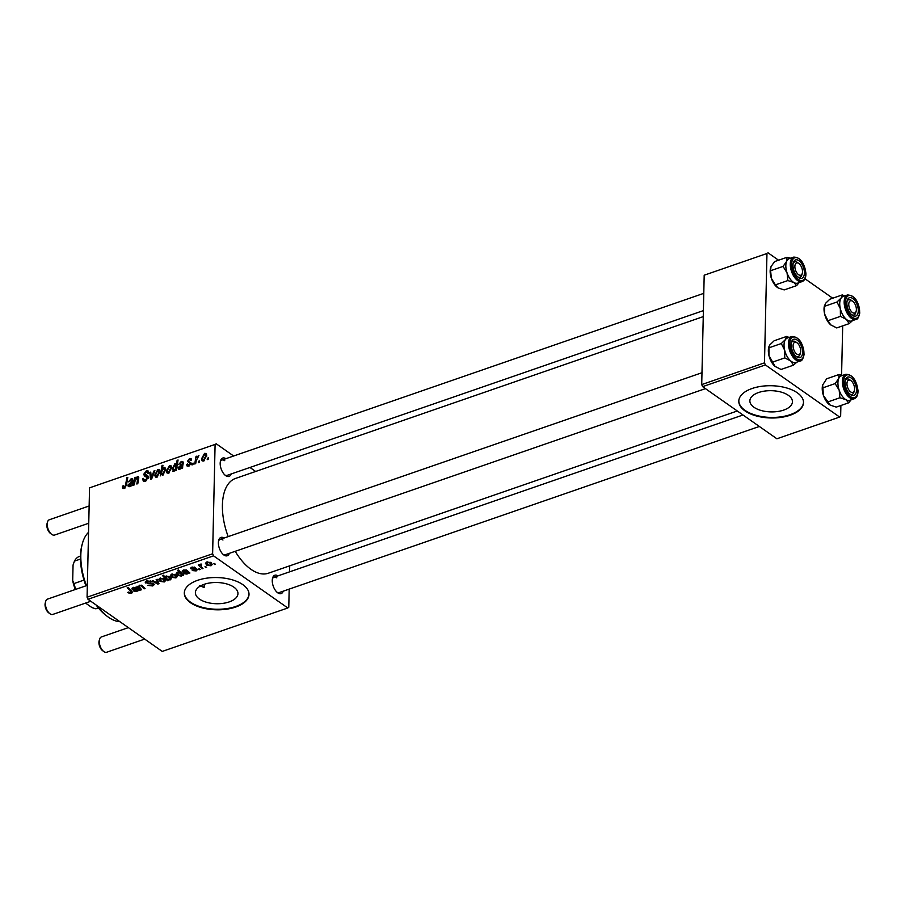 <?xml version="1.0" encoding="UTF-8"?>
<svg xmlns="http://www.w3.org/2000/svg" width="905" height="905" viewBox="0 0 905 905"><rect width="100%" height="100%" fill="white"/><g stroke="black" fill="none" stroke-linecap="round" stroke-linejoin="round"><path stroke-width="1.36" d="M788.368 395.338A21.29 10.611 -178.7 0 0 764.691 391.073A21.29 10.611 -178.7 0 0 749.872 400.813A21.29 10.611 -178.7 0 0 753.944 407.25A21.29 10.611 -178.7 0 0 777.633 411.515A21.29 10.611 -178.7 0 0 792.441 401.775A21.29 10.611 -178.7 0 0 788.368 395.338M797.305 392.804A32.354 16.132 -178.7 0 0 761.309 386.322A32.354 16.132 -178.7 0 0 738.797 401.119A32.354 16.132 -178.7 0 0 744.996 410.904A32.354 16.132 -178.7 0 0 780.981 417.386A32.354 16.132 -178.7 0 0 803.493 402.589A32.354 16.132 -178.7 0 0 797.305 392.804M738.808 400.836A32.354 16.132 -178.7 0 0 745.007 410.338A32.354 16.132 -178.7 0 0 780.732 416.866A32.354 16.132 -178.7 0 0 803.493 402.306M199.462 599.076A21.29 10.611 1.3 0 1 195.39 592.639A21.29 10.611 1.3 0 1 210.198 582.899A21.29 10.611 1.3 0 1 233.886 587.164A21.29 10.611 1.3 0 1 237.958 593.601A21.29 10.611 1.3 0 1 223.139 603.341A21.29 10.611 1.3 0 1 199.462 599.076M242.811 584.63A32.354 16.132 -178.7 0 0 206.826 578.148A32.354 16.132 -178.7 0 0 184.315 592.945A32.354 16.132 -178.7 0 0 190.503 602.73A32.354 16.132 -178.7 0 0 226.499 609.212A32.354 16.132 -178.7 0 0 249.011 594.415A32.354 16.132 -178.7 0 0 242.811 584.63M184.326 592.662A32.354 16.132 -178.7 0 0 190.514 602.164A32.354 16.132 -178.7 0 0 226.239 608.692A32.354 16.132 -178.7 0 0 249.011 594.133M231.16 473.971A9.706 5.034 -109.1 0 1 225.707 475.645A9.706 5.034 -109.1 0 1 225.537 475.532A9.706 5.034 -109.1 0 1 220.492 460.928A9.706 5.034 -109.1 0 1 225.877 458.677M224.745 460.679A8.088 4.186 70.9 0 0 221.94 460.045A8.088 4.186 70.9 0 0 220.311 461.754M283.242 591.157A9.706 5.034 -109.1 0 1 277.778 592.843A9.706 5.034 -109.1 0 1 277.62 592.718A9.706 5.034 -109.1 0 1 272.563 578.125A9.706 5.034 -109.1 0 1 277.959 575.874M276.828 577.865A8.088 4.186 70.9 0 0 274.023 577.232A8.088 4.186 70.9 0 0 272.394 578.951M229.361 553.328A9.706 5.034 -109.1 0 1 223.897 555.014A9.706 5.034 -109.1 0 1 223.739 554.889A9.706 5.034 -109.1 0 1 218.693 540.296A9.706 5.034 -109.1 0 1 224.078 538.045M222.947 540.036A8.088 4.186 70.9 0 0 220.141 539.403A8.088 4.186 70.9 0 0 218.512 541.122M737.304 410.983L268.332 573.227A50.148 25.985 -109.1 0 1 250.945 569.302A50.148 25.985 -109.1 0 1 235.209 551.303M192.935 464.593L191.984 464.932L192.211 463.462L193.184 463.122L192.935 464.593M199.349 462.376L198.399 462.704L198.636 461.233L199.609 460.894L199.349 462.376M186.566 464.525L187.527 463.937L188.851 465.249L190.118 463.722L187.459 461.301L189.507 458.575L191.091 458.62L191.622 459.989L190.672 460.453L189.439 459.48L188.421 460.815L191.079 463.315L188.783 466.166L187.154 466.12L186.566 464.525L188.851 466.132M189.1 466.041L187.912 465.204L189.586 465.77M189.858 463.111L189.043 462.817M190.672 460.453L189.439 459.48M188.5 461.358L191.057 462.975M173.884 471.313L172.188 469.016L174.925 463.62L176.396 464.288L177.109 460.34L178.07 460L176.305 470.351L175.344 470.691L175.525 469.638L173.884 471.313L172.878 471.211M177.176 465.204L174.925 463.62L177.233 464.876M143.759 479.752L145.445 480.012L147.345 477.727L144.676 476.143L143.646 474.367L146.259 470.883L148.115 470.951L148.861 473.021L147.911 473.451L147.458 472.093L146.203 472.037L144.596 473.982L147.685 475.577L148.296 477.308L145.354 481.189L143.329 481.155L142.594 478.847L143.556 478.394L143.759 479.752L145.569 481.109M148.262 477.761L147.017 476.878L148.262 477.75M144.596 473.982L148.296 477.093M156.916 477.184L155.422 477.082L154.71 475.125L157.832 469.537L159.257 469.65L159.981 471.754L156.916 477.184M138.77 477.546L137.413 476.596L138.782 477.851L137.786 483.677L136.825 484.017L137.809 478.202L137.096 477.591L134.936 481.381L134.336 484.876L133.374 485.204L134.664 477.682L135.626 477.342L135.411 478.598L137.413 476.596L138.363 476.652M138.657 478.802L137.096 477.591M122.356 486.992L123.419 485.612L124.268 487.343L125.569 485.057L126.824 477.738L127.786 477.399L126.485 484.99L124.189 488.508L122.854 488.462L122.356 486.992L124.404 488.429M123.318 486.494L125.139 487.942M87.989 599.28L162.244 651.419L287.79 607.979L213.535 555.851L87.989 599.28L87.072 597.21L212.618 553.781L215.096 444.412L89.55 487.84L215.096 444.412M87.072 597.21L89.55 487.84M131.463 485.861L131.395 485.012L129.472 486.675L128.34 486.596L127.831 485.204L132.04 481.245L132.187 480.34L131.01 479.695L128.499 481.833L131.112 478.779L132.684 478.813L132.447 485.521L131.463 485.861M133.046 480.951L131.01 479.695M165.615 468.609L163.929 467.421L165.694 469.672L162.9 475.114L161.328 474.254L160.242 475.906L162.006 465.555L162.968 465.227L162.334 468.847L163.929 467.421L165.015 467.534M162.9 475.114L161.328 474.254L162.651 475.182M151.712 478.858L150.547 479.265L149.8 472.444L150.75 472.105L151.293 477.908L153.873 471.03L154.902 470.679L151.712 478.858M168.568 473.157L167.074 473.044L166.362 471.098L169.484 465.509L170.909 465.611L171.633 467.715L168.568 473.157M181.634 468.507L181.566 467.647L179.643 469.322L178.511 469.231L178.002 467.851L182.21 463.88L182.357 462.987L181.181 462.342L178.67 464.48L181.283 461.426L182.855 461.46L182.618 468.168L181.634 468.507M183.217 463.598L181.181 462.342M203.636 461.018L202.154 460.917L201.442 458.959L204.553 453.371L205.989 453.484L206.702 455.588L203.636 461.018M195.684 463.643L194.722 463.982L196.012 456.448L196.973 456.12L196.702 457.681L198.919 455.577L196.238 460.622L195.684 463.643M208.15 459.333L207.2 459.661L207.426 458.19L208.399 457.851L208.15 459.333M255.663 471.471L249.961 467.466M233.626 455.996L216.08 443.676M287.79 607.979L288.774 607.255L289.181 589.11M289.577 571.858L289.713 565.829M200.231 569.437L198.523 569.03L200.231 569.437M206.645 567.209L204.937 566.802L206.645 567.209M191.113 567.48L191.079 568.872L191.702 567.209L195.333 567.492L192.267 567.65L191.928 568.464L197.007 569.166L196.17 570.931L192.256 570.557L195.604 570.489L196.114 569.528L191.079 568.872L190.604 568.17M195.604 570.489L196.125 568.793M192.279 567.05L191.928 568.464M197.007 569.166L197.448 569.845M182.629 575.523L182.12 574.992L181.26 576.089L177.538 575.309L176.147 573.34L177.12 572.254L179.416 572.299L177.516 570.308L178.477 569.969L183.591 575.184L182.629 575.523L182.663 574.234M145.829 581.248L145.784 583.046L146.576 580.919L151.192 581.349L147.323 581.474L146.701 582.684L153.658 583.578L154.314 584.573L152.741 585.954L147.651 585.354L152.029 585.388L152.764 583.963L148.318 583.691L145.151 582.13M153.137 583.284L153.115 584.483L152.787 583.137M146.418 580.976L146.701 582.684M164.291 581.949L160.095 581.383L158.726 579.438L160.027 578.171L164.269 578.827L165.558 580.648L164.291 581.949L164.314 581.055M141.621 589.709L140.66 590.037L136.938 586.248L138.533 586.553L139.608 585.23L142.187 585.58L145.072 588.51L144.11 588.85L141.237 585.92L139.913 585.761L139.099 586.621L141.621 589.709M128.227 592.888L127.696 592.436L128.567 592.051L130.852 592.707L130.84 591.395L127.22 587.707L128.193 587.368L132.594 592.334L131.564 593.273L128.227 592.888L128.239 592.198M130.852 592.707L130.874 590.105M133.804 589.528L133.77 591.056L134.755 589.087L136.203 588.408L133.827 587.865L132.209 589.336L133.307 587.413L136.666 587.583L139.743 590.354L138.058 590.309L136.859 591.44L133.77 591.056L133.239 590.275M133.838 587.255L133.25 589.065M132.243 588.001L131.949 588.612M168.375 580.456L167.527 580.739L162.414 575.535L163.375 575.195L165.151 577.028L166.124 576.066L169.902 576.802L171.271 578.759L170.276 579.879L167.708 579.766L168.375 580.456M159.009 583.691L157.843 584.098L152.085 581.01L153.036 580.682L157.809 583.329L156.158 579.596L157.187 579.245L159.009 583.691M175.943 577.922L171.746 577.356L170.378 575.41L171.679 574.143L175.921 574.799L177.21 576.621L175.943 577.922L175.966 577.028M183.975 572.175L183.941 573.691L184.925 571.734L186.373 571.055L183.998 570.512L182.38 571.983L183.477 570.06L186.837 570.218L189.914 573.001L188.229 572.956L187.03 574.087L183.941 573.691L183.41 572.91M184.009 569.901L183.421 571.711M182.414 570.636L182.12 571.259M211.023 565.795L206.826 565.218L205.446 563.283L206.747 562.005L210.989 562.661L212.279 564.482L211.023 565.795L211.035 564.89M201.057 564.087L201.521 566.949L202.98 568.476L202.019 568.815L198.297 565.025L199.258 564.686L200.016 565.478L201.295 564.075L201.668 564.743L200.571 565.421L200.605 564.143M200.039 564.494L200.016 565.478L200.469 564.177M215.447 564.166L213.738 563.758L215.447 564.166M204.191 584.302L204.123 587.56L199.767 585.614M702.631 386.65L776.886 438.778L839.659 417.058L765.404 364.93L702.631 386.65L701.714 384.58L764.487 362.86L766.965 253.491L704.192 275.211L766.965 253.491M701.714 384.58L704.192 275.211M832.713 298.231L804.998 278.774M778.572 260.221L767.949 252.755M839.659 417.058L840.643 416.334L840.892 405.508M841.582 375.055L842.691 325.868M764.487 362.86L765.404 364.93M228.196 536.62A50.148 25.985 -109.1 0 1 235.538 478.428L703.253 316.626M212.618 553.781L213.535 555.851M276.964 592.187A8.088 4.186 70.9 0 0 279.306 592.526L759.34 426.459M223.083 554.346A8.088 4.186 70.9 0 0 225.424 554.697L705.459 388.63M224.893 474.989A8.088 4.186 70.9 0 0 227.234 475.329L703.389 310.607M131.621 590.863L131.564 593.273M138.782 589.777L138.759 590.693M138.092 589.053L138.058 590.309M136.87 590.773L136.859 591.44M136.225 587.345L136.203 588.408M135.773 587.209L135.75 587.956M136.553 590.92L137.368 590.083L136.644 588.895L134.721 590.716L136.553 590.92M136.678 587.583L136.644 588.895M134.449 589.212L134.721 590.716M140.694 588.759L140.66 590.037M144.144 587.537L144.11 588.85M141.259 585.15L141.237 585.92M139.924 585.139L139.913 585.761M167.561 579.268L167.527 580.739M170.344 577.141L170.276 579.879M166.43 575.976L166.237 578.148L167.12 578.996L169.597 579.483L170.231 577.039M168.986 576.281L168.964 577.141L166.418 576.598L166.237 578.148M169.597 579.483L168.964 577.141M160.128 580.184L160.095 581.383M160.604 578.024L159.834 579.404L159.857 578.227M163.33 578.306L163.319 579.155L160.592 578.612L160.977 580.999L163.692 581.53L164.439 578.951M163.692 581.53L163.319 579.155M157.911 581.021L157.843 584.098M157.866 580.908L157.809 583.329M152.764 585.026L152.741 585.954M151.95 582.911L151.938 583.635M148.341 582.978L148.318 583.691M150.468 580.965L150.445 581.825M150.321 580.908L150.298 581.723M147.345 580.705L147.323 581.474M171.78 576.157L171.746 577.356M172.255 573.985L171.486 575.376L171.509 574.2M174.982 574.279L174.97 575.128L172.244 574.585L172.629 576.971L175.344 577.492L176.09 574.924M175.344 577.492L174.97 575.128M182.154 573.725L182.12 574.992M181.283 575.376L181.26 576.089M177.561 574.087L177.538 575.309M179.45 570.965L179.416 572.299M177.799 572.107L177.233 573.295L177.256 572.22M177.787 572.661L178.342 574.879L180.966 575.546L181.475 574.754L180.174 573.148L177.787 572.661M180.208 571.734L180.174 573.148M181.486 574.924L181.532 573.08L180.966 575.546M188.953 572.424L188.93 573.34M188.263 571.7L188.229 572.956M187.041 573.419L187.03 574.087M186.396 569.992L186.373 571.055M185.944 569.856L185.921 570.602M186.724 573.555L187.539 572.729L186.815 571.53L184.88 573.363L186.724 573.555M186.837 570.229L186.815 571.53M184.609 571.858L184.88 573.363M195.503 568.702L195.491 569.302M194.496 567.096L194.473 567.888M196.181 570.184L196.17 570.931M206.849 564.019L206.826 565.218M207.324 561.858L206.555 563.238L206.578 562.073M210.051 562.141L210.039 562.989L207.313 562.446L207.698 564.833L210.424 565.365L211.17 562.786M210.424 565.365L210.039 562.989M205.718 566.53L205.695 567.537M202.041 567.503L202.019 568.815M199.292 568.759L199.27 569.765M214.519 563.487L214.496 564.494M123.318 486.664L122.469 486.064M127.628 478.304L126.824 477.738M132.232 485.6L131.395 485.012M129.754 486.562L127.831 485.204M132.865 481.822L132.04 481.245M133.148 480.204L131.112 478.779M128.782 484.876L129.8 485.68L131.859 482.184L128.782 484.876L130.422 486.121M132.662 482.761L131.859 482.184M135.467 478.247L134.664 477.682M162.821 466.12L162.006 465.555M161.938 471.075L161.69 472.783L162.832 474.254L164.733 470.023L163.601 468.428L161.938 471.075M165.694 469.48L163.601 468.428M165.615 470.634L164.733 470.023M163.545 474.752L162.142 474.186L163.239 474.955M155.909 475.962L154.71 475.125M159.947 471.019L157.832 469.537M157.764 470.442L155.671 474.684L156.938 476.29L159.031 472.071L157.764 470.442L159.981 471.528M159.902 472.693L159.031 472.071M157.662 476.799L156.146 476.211L157.289 477.026M150.864 473.191L149.8 472.444M151.916 478.349L151.293 477.908M154.574 471.516L153.873 471.03M143.691 479.605L142.594 478.847M146.384 480.679L145.445 480.012M148.137 478.293L147.345 477.727M147.458 477.173L143.646 474.367M148.873 472.715L146.259 470.883M167.561 471.935L166.362 471.098M171.599 466.991L169.484 465.509M169.416 466.414L167.323 470.657L168.59 472.263L170.683 468.043L169.416 466.414L171.633 467.5M171.554 468.654L170.683 468.043M169.314 472.761L167.798 472.184L168.941 472.987M176.328 470.193L175.525 469.638M173.285 469.786L172.188 469.016M177.912 460.905L177.109 460.34M174.959 464.491L173.149 468.473L173.477 470.125L175.332 469.05L176.056 465.939L174.959 464.491L177.109 465.623M176.95 466.561L176.056 465.939M176.396 469.797L175.332 469.05M174.767 470.702L173.477 470.125M174.563 470.894L173.783 470.351M182.403 468.247L181.566 467.647M179.925 469.209L178.002 467.851M183.036 464.469L182.21 463.88M183.319 462.851L181.283 461.426M178.952 467.523L179.971 468.326L182.029 464.831L178.952 467.523L180.593 468.767M182.833 465.396L182.029 464.831M188.975 466.086L186.566 464.401M190.876 464.254L190.118 463.722M191.023 463.79L187.459 461.301M191.566 460.023L189.507 458.575M202.63 459.797L201.442 458.959M206.668 454.864L204.553 453.371M204.485 454.276L202.392 458.518L203.659 460.125L205.752 455.916L204.485 454.276L206.702 455.362M206.623 456.527L205.752 455.916M204.383 460.634L202.867 460.057L204.021 460.86M199.451 461.81L198.636 461.233M196.815 457.014L196.012 456.448M193.036 464.027L192.211 463.462M208.252 458.767L207.426 458.19M97.084 605.66A48.531 25.148 70.9 0 0 107.616 616.622A48.531 25.148 70.9 0 0 108.43 617.21A48.531 25.148 70.9 0 0 119.946 621.724M204.123 587.56A48.531 25.148 -109.1 0 1 200.967 585.682M88.543 532.332A48.531 25.148 70.9 0 0 82.366 543.622A48.531 25.148 70.9 0 0 86.45 585.659M107.616 616.622L106.371 615.694A46.913 24.311 -109.1 0 1 96.088 604.97M85.93 585.829A46.913 24.311 -109.1 0 1 81.959 545.127L82.366 543.622M827.475 402.069L839.931 397.759L845.937 399.716L848.709 402.793L836.254 407.103L830.247 405.146L823.448 395.542A12.942 6.708 -109.1 0 1 822.238 389.139A12.942 6.708 -109.1 0 1 822.634 385.1A12.942 6.708 -109.1 0 1 822.656 385.032M829.444 404.626A12.942 6.708 -109.1 0 1 829.376 404.569A12.942 6.708 -109.1 0 1 823.448 395.542L822.668 384.976L826.672 378.788L839.127 374.478L838.743 378.482L835.134 383.596L839.15 390.112L839.931 397.759M856.481 389.535A9.706 5.034 -109.1 0 1 850.417 394.557A9.706 5.034 -109.1 0 1 845.066 382.996A9.706 5.034 -109.1 0 1 845.361 379.964A9.706 5.034 -109.1 0 1 851.56 378.324A9.706 5.034 -109.1 0 1 856.481 389.535M854.377 390.474A6.471 3.349 70.9 0 0 851.005 380.734A6.471 3.349 70.9 0 0 850.892 380.654A6.471 3.349 70.9 0 0 846.956 383.596A6.471 3.349 70.9 0 0 850.643 391.876A6.471 3.349 70.9 0 0 854.377 390.474L853.969 391.978A8.088 4.186 -109.1 0 1 852.103 394.365A8.088 4.186 -109.1 0 1 849.761 394.026A8.088 4.186 70.9 0 0 852.103 394.365A8.088 4.186 70.9 0 0 854.139 391.13M845.756 374.308L841.311 375.847A12.942 6.708 70.9 0 0 837.928 383.709A12.942 6.708 70.9 0 0 842.125 396.028A12.942 6.708 70.9 0 0 849.772 400.304L854.218 398.766A12.942 6.708 -109.1 0 1 846.571 394.49A12.942 6.708 -109.1 0 1 842.374 382.17A12.942 6.708 -109.1 0 1 845.756 374.308C852.318 374.387 856.402 379.795 857.997 390.541C858.076 394.931 856.82 397.668 854.218 398.766M848.709 402.793L851.073 399.852M830.247 405.146L829.376 404.569M822.679 387.906L835.134 383.596M842.668 375.371L839.127 374.478M849.908 400.259A12.942 6.708 -109.1 0 1 845.937 399.716A12.942 6.708 -109.1 0 1 839.15 390.112A12.942 6.708 -109.1 0 1 838.743 378.482A12.942 6.708 -109.1 0 1 841.446 375.79M849.885 379.908A8.088 4.186 70.9 0 0 846.82 379.071A8.088 4.186 70.9 0 0 845.191 380.79A8.088 4.186 -109.1 0 1 846.82 379.071A8.088 4.186 -109.1 0 1 849.625 379.704A8.088 4.186 -109.1 0 1 849.75 379.806A8.088 4.186 -109.1 0 1 849.885 379.908M772.304 362.204L784.759 357.894L790.744 360.971L793.504 365.156L781.049 369.466L775.053 366.389L768.956 355.586A12.942 6.708 -109.1 0 1 768.402 349.387A12.942 6.708 -109.1 0 1 768.752 347.271A12.942 6.708 -109.1 0 1 768.865 346.887M775.54 366.774A12.942 6.708 -109.1 0 1 775.495 366.74L775.053 366.389A12.942 6.708 -109.1 0 1 768.956 355.586L768.922 346.66L769.861 344.862L774.126 340.766L786.581 336.456L785.563 339.432L781.298 343.538L784.646 350.156L784.759 357.894M802.565 353.154A9.706 5.034 -109.1 0 1 796.536 356.728A9.706 5.034 -109.1 0 1 791.219 343.719A9.706 5.034 -109.1 0 1 791.479 342.135A9.706 5.034 -109.1 0 1 798.165 340.947A9.706 5.034 -109.1 0 1 802.565 353.154M800.495 352.645A6.471 3.349 70.9 0 0 797.124 342.905A6.471 3.349 70.9 0 0 797.011 342.825A6.471 3.349 70.9 0 0 793.085 345.767A6.471 3.349 70.9 0 0 796.762 354.047A6.471 3.349 70.9 0 0 800.495 352.645L800.088 354.138A8.088 4.186 -109.1 0 1 798.221 356.536A8.088 4.186 -109.1 0 1 795.88 356.197A8.088 4.186 70.9 0 0 798.221 356.536A8.088 4.186 70.9 0 0 800.258 353.301M791.875 336.479L787.429 338.018A12.942 6.708 70.9 0 0 784.092 343.957A12.942 6.708 70.9 0 0 787.667 357.351A12.942 6.708 70.9 0 0 795.891 362.475L800.337 360.937A12.942 6.708 -109.1 0 1 792.113 355.812A12.942 6.708 -109.1 0 1 788.538 342.418A12.942 6.708 -109.1 0 1 791.875 336.479C799.194 337.022 803.267 343.074 804.07 354.613C803.04 359.002 801.796 361.118 800.337 360.937M793.504 365.156L796.83 362.158M768.843 347.848L781.298 343.538M789.081 337.441L786.581 336.456M796.038 362.43A12.942 6.708 -109.1 0 1 790.744 360.971A12.942 6.708 -109.1 0 1 784.646 350.156A12.942 6.708 -109.1 0 1 785.563 339.432A12.942 6.708 -109.1 0 1 787.565 337.961M796.004 342.079A8.088 4.186 70.9 0 0 792.938 341.242A8.088 4.186 70.9 0 0 791.309 342.961A8.088 4.186 -109.1 0 1 792.938 341.242A8.088 4.186 -109.1 0 1 795.744 341.875A8.088 4.186 -109.1 0 1 795.88 341.977A8.088 4.186 -109.1 0 1 796.004 342.079M851.718 320.902A12.942 6.708 -109.1 0 1 846.435 319.431A12.942 6.708 70.9 0 1 840.326 308.628A12.942 6.708 -109.1 0 1 839.772 302.417A12.942 6.708 70.9 0 0 843.347 315.822A12.942 6.708 70.9 0 0 851.571 320.947L856.017 319.408A12.942 6.708 -109.1 0 1 847.793 314.284A12.942 6.708 -109.1 0 1 844.218 300.89A12.942 6.708 -109.1 0 1 847.555 294.951L843.109 296.489A12.942 6.708 70.9 0 0 839.772 302.428A12.942 6.708 -109.1 0 1 841.243 297.903L836.978 302.01L840.326 308.628L840.44 316.365L846.435 319.431L849.184 323.628L852.51 320.619M846.899 302.191A9.706 5.034 -109.1 0 1 847.171 300.607A9.706 5.034 -109.1 0 1 853.845 299.408A9.706 5.034 -109.1 0 1 858.245 311.625A9.706 5.034 -109.1 0 1 852.216 315.2A9.706 5.034 -109.1 0 1 846.899 302.191M851.684 300.551A8.088 4.186 70.9 0 0 848.619 299.713A8.088 4.186 70.9 0 0 846.99 301.433A8.088 4.186 -109.1 0 1 848.619 299.713A8.088 4.186 -109.1 0 1 851.424 300.347A8.088 4.186 -109.1 0 1 851.56 300.449A8.088 4.186 -109.1 0 1 851.684 300.551M849.184 323.628L836.729 327.938L830.733 324.861L827.985 320.675L824.636 314.058L824.523 306.32L836.978 302.01M827.985 320.675L840.44 316.365M824.523 306.32L825.541 303.333L829.806 299.227L842.261 294.928L841.243 297.903A12.942 6.708 -109.1 0 1 843.256 296.433M844.761 295.912L842.261 294.928M831.22 325.246A12.942 6.708 -109.1 0 1 831.175 325.212L830.733 324.861A12.942 6.708 -109.1 0 1 824.636 314.058A12.942 6.708 -109.1 0 1 824.444 305.743A12.942 6.708 -109.1 0 1 824.546 305.358M856.175 311.105A6.471 3.349 70.9 0 0 852.804 301.376A6.471 3.349 70.9 0 0 852.691 301.297A6.471 3.349 70.9 0 0 848.766 304.227A6.471 3.349 70.9 0 0 852.442 312.519A6.471 3.349 70.9 0 0 856.175 311.105L855.768 312.61A8.088 4.186 -109.1 0 1 853.901 315.008A8.088 4.186 -109.1 0 1 851.56 314.657A8.088 4.186 70.9 0 0 853.901 315.008A8.088 4.186 70.9 0 0 855.938 311.761M797.837 283.061A12.942 6.708 -109.1 0 1 793.855 282.518A12.942 6.708 70.9 0 1 787.067 272.925A12.942 6.708 -109.1 0 1 785.845 266.523A12.942 6.708 70.9 0 0 790.042 278.842A12.942 6.708 70.9 0 0 797.69 283.118L802.135 281.579A12.942 6.708 -109.1 0 1 794.488 277.303A12.942 6.708 -109.1 0 1 790.291 264.984A12.942 6.708 -109.1 0 1 793.674 257.111L789.228 258.649A12.942 6.708 70.9 0 0 785.845 266.523A12.942 6.708 -109.1 0 1 786.671 261.285L783.051 266.409L787.067 272.925L787.848 280.561L793.855 282.518L796.638 285.607L799.002 282.665M792.984 265.799A9.706 5.034 -109.1 0 1 793.289 262.767A9.706 5.034 -109.1 0 1 799.488 261.138A9.706 5.034 -109.1 0 1 804.398 272.348A9.706 5.034 -109.1 0 1 798.334 277.371A9.706 5.034 -109.1 0 1 792.984 265.799M797.803 262.722A8.088 4.186 70.9 0 0 794.737 261.884A8.088 4.186 70.9 0 0 793.108 263.604A8.088 4.186 -109.1 0 1 794.737 261.884A8.088 4.186 -109.1 0 1 797.543 262.518A8.088 4.186 -109.1 0 1 797.678 262.62A8.088 4.186 -109.1 0 1 797.803 262.722M796.638 285.607L784.183 289.917L778.164 287.948L775.393 284.871L771.377 278.355L770.596 270.719L783.051 266.409M775.393 284.871L787.848 280.561M770.596 270.719L770.97 266.715L774.59 261.59L787.045 257.292L786.671 261.285A12.942 6.708 -109.1 0 1 789.375 258.604M790.585 258.185L787.045 257.292M778.164 287.948L777.361 287.428A12.942 6.708 -109.1 0 1 777.293 287.371A12.942 6.708 -109.1 0 1 771.377 278.355A12.942 6.708 -109.1 0 1 770.562 267.903A12.942 6.708 -109.1 0 1 770.574 267.846M802.294 273.276A6.471 3.349 70.9 0 0 798.923 263.547A6.471 3.349 70.9 0 0 798.821 263.468A6.471 3.349 70.9 0 0 794.884 266.398A6.471 3.349 70.9 0 0 798.561 274.679A6.471 3.349 70.9 0 0 802.294 273.276L801.887 274.781A8.088 4.186 -109.1 0 1 800.031 277.168A8.088 4.186 -109.1 0 1 797.69 276.828A8.088 4.186 70.9 0 0 800.031 277.168A8.088 4.186 70.9 0 0 802.056 273.932M128.363 627.629L101.394 636.95A8.088 4.186 70.9 0 0 99.539 639.349A8.088 4.186 70.9 0 0 103.747 651.51A8.088 4.186 70.9 0 0 103.883 651.611A8.088 4.186 70.9 0 0 106.688 652.245L144.698 639.1M102.604 650.661A6.471 3.349 -109.1 0 1 102.503 650.582A6.471 3.349 -109.1 0 1 99.131 640.853L99.539 639.349M48.723 612.832A6.471 3.349 -109.1 0 1 48.621 612.753A6.471 3.349 -109.1 0 1 45.25 603.013L45.657 601.52A8.088 4.186 70.9 0 0 49.866 613.681A8.088 4.186 70.9 0 0 50.001 613.782A8.088 4.186 70.9 0 0 52.807 614.416L90.817 601.259M87.344 585.343L47.513 599.121A8.088 4.186 70.9 0 0 45.657 601.52M50.522 533.464A6.471 3.349 -109.1 0 1 50.42 533.384A6.471 3.349 -109.1 0 1 47.049 523.656L47.456 522.151A8.088 4.186 70.9 0 0 51.664 534.323A8.088 4.186 70.9 0 0 51.8 534.414A8.088 4.186 70.9 0 0 54.605 535.047L88.747 523.237M89.142 505.986L49.311 519.764A8.088 4.186 70.9 0 0 47.456 522.151M80.477 559.052L74.436 561.145L73.056 565.003L72.694 580.614L73.927 583.578A27.501 14.254 70.9 0 0 75.85 589.325M83.995 580.094L73.927 583.578M98.294 607.832L95.602 608.76L91.982 607.594L85.556 603.081M75.33 589.494A25.883 13.405 -109.1 0 1 72.694 580.614M95.602 608.76A27.501 14.254 70.9 0 0 97.457 608.375L98.464 608.024M80.477 556.043L79.47 556.394A27.501 14.254 70.9 0 0 74.436 561.145M135.648 588.725L135.626 589.427M141.814 585.354L141.791 586.429M157.357 579.675L157.3 582.266M149.97 582.899L149.947 583.635M185.819 571.372L185.797 572.062M194.134 568.713L194.123 569.302M126.361 485.623L125.569 485.057M131.191 482.603L130.422 482.048M138.488 479.797L137.673 479.231M152.662 476.403L152.006 475.94M148.171 476.324L146.553 475.193M181.362 465.238L180.593 464.695M857.804 390.304A11.969 6.199 70.9 0 0 850.395 375.507A11.969 6.199 70.9 0 0 843.732 382.227A11.969 6.199 70.9 0 0 851.141 397.035A11.969 6.199 70.9 0 0 857.804 390.304M803.889 354.251A11.969 6.199 70.9 0 0 797.724 338.527A11.969 6.199 70.9 0 0 789.895 342.622A11.969 6.199 70.9 0 0 796.049 358.346A11.969 6.199 70.9 0 0 803.889 354.251M845.575 301.082A11.969 6.199 70.9 0 0 851.729 316.818A11.969 6.199 70.9 0 0 859.569 312.723A11.969 6.199 70.9 0 0 853.404 296.998A11.969 6.199 70.9 0 0 845.575 301.082M791.649 265.041A11.969 6.199 70.9 0 0 799.058 279.837A11.969 6.199 70.9 0 0 805.733 273.106A11.969 6.199 70.9 0 0 798.323 258.31A11.969 6.199 70.9 0 0 791.649 265.041M131.395 592.209L131.429 590.671M133.046 588.567L133.069 587.503M137.368 590.083L137.413 588.261M139.099 586.621L139.132 585.478M165.841 577.254L165.875 576.168M183.217 571.213L183.24 570.15M187.539 572.729L187.573 570.897M196.34 569.89L196.362 568.86M191.724 568.148L191.747 567.197M123.6 487.297L124.845 488.18M131.938 479.707L133.114 480.532M129.064 485.646L130.094 486.37M137.594 477.614L138.725 478.406M147.458 472.093L148.805 473.044M144.857 474.684L148.669 477.365M173.624 470.272L174.541 470.917M182.109 462.342L183.285 463.179M179.235 468.292L180.265 469.005M190.322 459.525L191.249 460.17M768.752 347.271L768.922 346.66M856.017 319.408C857.476 319.578 858.721 317.474 859.75 313.073C858.947 301.535 854.886 295.494 847.555 294.951M824.444 305.743L824.602 305.132M802.135 281.579C804.737 280.482 805.993 277.733 805.914 273.344C804.319 262.608 800.246 257.19 793.674 257.111M851.005 380.734L849.75 379.806M743.005 414.988L274.023 577.232M102.503 650.582L103.747 651.51M852.804 301.376L851.56 300.449M48.621 612.753L49.866 613.681M220.141 539.403L701.986 372.713M797.124 342.905L795.88 341.977M50.42 533.384L51.664 534.323M703.785 293.344L221.94 460.045M798.923 263.547L797.678 262.62"/></g></svg>
